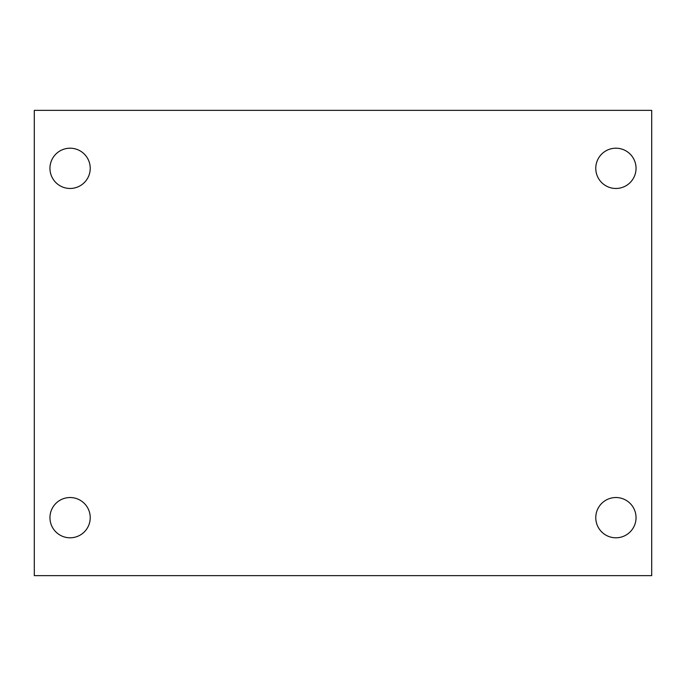 <?xml version="1.0" encoding="UTF-8"?>
<svg xmlns="http://www.w3.org/2000/svg" width="686" height="686" viewBox="0 0 686 686"><rect width="100%" height="100%" fill="white"/><g stroke="black" fill="none" stroke-linecap="round" stroke-linejoin="round"><path stroke-width="1.03" d="M34.3 110.36L651.7 110.36L651.7 575.64L34.3 575.64L34.3 110.36M70.092 497.53A20.134 20.134 0 0 1 90.226 517.664A20.134 20.134 0 0 1 70.092 537.798A20.134 20.134 0 0 1 49.958 517.664A20.134 20.134 0 0 1 70.092 497.53M615.908 497.53A20.134 20.134 0 0 1 636.042 517.664A20.134 20.134 0 0 1 615.908 537.798A20.134 20.134 0 0 1 595.774 517.664A20.134 20.134 0 0 1 615.908 497.53M615.908 148.202A20.134 20.134 0 0 1 636.042 168.336A20.134 20.134 0 0 1 615.908 188.47A20.134 20.134 0 0 1 595.774 168.336A20.134 20.134 0 0 1 615.908 148.202M70.092 148.202A20.134 20.134 0 0 1 90.226 168.336A20.134 20.134 0 0 1 70.092 188.47A20.134 20.134 0 0 1 49.958 168.336A20.134 20.134 0 0 1 70.092 148.202"/></g></svg>
